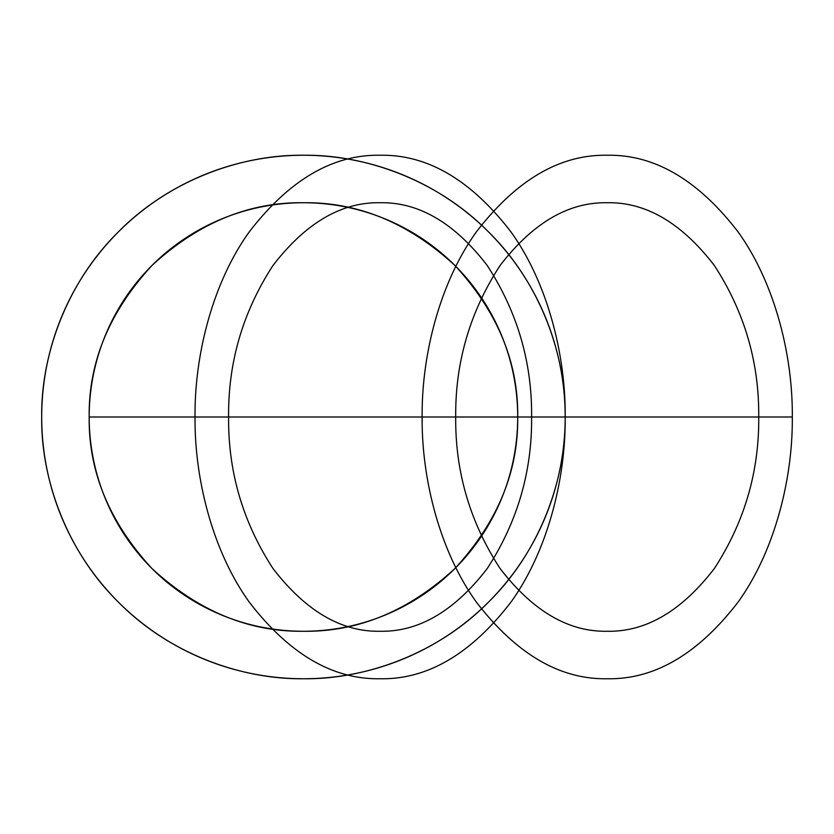 <?xml version="1.0" encoding="UTF-8"?>
<svg xmlns="http://www.w3.org/2000/svg" width="834" height="834" viewBox="0 0 834 834"><rect width="100%" height="100%" fill="white"/><g stroke="black" fill="none" stroke-linecap="round" stroke-linejoin="round"><path stroke-width="0.63" stroke-dasharray="4.17 3.13" d=""/><path stroke-width="1.25" d="M195.031 417C194.437 478.382 212.42 550.92 249.241 602.085C289.252 654.085 332.87 679.647 380.106 678.74C427.342 679.647 470.97 654.085 510.981 602.085C547.792 550.92 565.786 478.382 565.191 417C566.036 355.618 540.588 283.08 488.526 231.915C437.37 179.852 364.823 154.415 303.44 155.26C242.068 154.415 169.521 179.852 118.365 231.915C66.303 283.08 40.856 355.618 41.7 417C40.856 478.382 66.303 550.92 118.365 602.085C169.521 654.148 242.068 679.585 303.44 678.74C364.823 679.585 437.37 654.148 488.526 602.085C540.588 550.92 566.036 478.382 565.191 417C565.786 355.618 547.792 283.08 510.981 231.915C470.97 179.915 427.342 154.353 380.106 155.26C332.87 154.353 289.252 179.915 249.241 231.915C212.42 283.08 194.437 355.618 195.031 417L422.14 417C421.545 478.382 439.528 550.92 476.35 602.085C516.361 654.085 559.979 679.647 607.215 678.74C654.45 679.647 698.079 654.085 738.09 602.085C774.901 550.92 792.894 478.382 792.3 417C792.894 355.618 774.901 283.08 738.09 231.915C698.079 179.915 654.45 154.353 607.215 155.26C559.979 154.353 516.361 179.915 476.35 231.915C439.528 283.08 421.545 355.618 422.14 417M517.706 417C518.446 471.679 497.523 522.188 454.947 568.507C408.629 611.082 358.13 631.995 303.44 631.265C248.761 631.995 198.263 611.082 151.934 568.507C109.369 522.188 88.446 471.679 89.186 417C88.446 362.321 109.369 311.812 151.934 265.493C198.263 222.918 248.761 202.005 303.44 202.735C358.13 202.005 408.629 222.918 454.947 265.493C497.523 311.812 518.446 362.321 517.706 417C518.446 471.679 497.523 522.188 454.947 568.507C408.629 611.082 358.13 631.995 303.44 631.265C248.761 631.995 198.263 611.082 151.934 568.507C109.369 522.188 88.446 471.679 89.186 417C88.446 362.321 109.369 311.812 151.934 265.493C198.263 222.918 248.761 202.005 303.44 202.735C358.13 202.005 408.629 222.918 454.947 265.493C497.523 311.812 518.446 362.321 517.706 417L531.612 417C532.134 471.679 517.341 522.188 487.244 568.507C454.488 611.082 418.772 631.995 380.106 631.265C341.44 631.995 305.734 611.082 272.979 568.507C242.871 522.188 228.078 471.679 228.599 417C228.078 362.321 242.871 311.812 272.979 265.493C305.734 222.918 341.44 202.005 380.106 202.735C418.772 202.005 454.488 222.918 487.244 265.493C517.341 311.812 532.134 362.321 531.612 417L758.721 417C759.242 471.679 744.449 522.188 714.352 568.507C681.597 611.082 645.881 631.995 607.215 631.265C568.548 631.995 532.843 611.082 500.087 568.507C469.98 522.188 455.187 471.679 455.708 417C455.187 362.321 469.98 311.812 500.087 265.493C532.843 222.918 568.548 202.005 607.215 202.735C645.881 202.005 681.597 222.918 714.352 265.493C744.449 311.812 759.242 362.321 758.721 417M565.191 417C566.036 355.618 540.588 283.08 488.526 231.915C437.37 179.852 364.823 154.415 303.44 155.26C242.068 154.415 169.521 179.852 118.365 231.915C66.303 283.08 40.856 355.618 41.7 417C40.856 478.382 66.303 550.92 118.365 602.085C169.521 654.148 242.068 679.585 303.44 678.74C364.823 679.585 437.37 654.148 488.526 602.085C540.588 550.92 566.036 478.382 565.191 417L792.3 417M89.186 417L455.708 417M553.755 340.47A261.74 261.74 0 0 0 112.017 238.493A261.74 261.74 0 0 0 244.57 672.037A261.74 261.74 0 0 0 553.755 340.47M508.344 354.356A214.265 214.265 0 0 0 146.742 270.873A214.265 214.265 0 0 0 255.246 625.771A214.265 214.265 0 0 0 508.344 354.356M303.44 417L607.215 417"/></g></svg>
